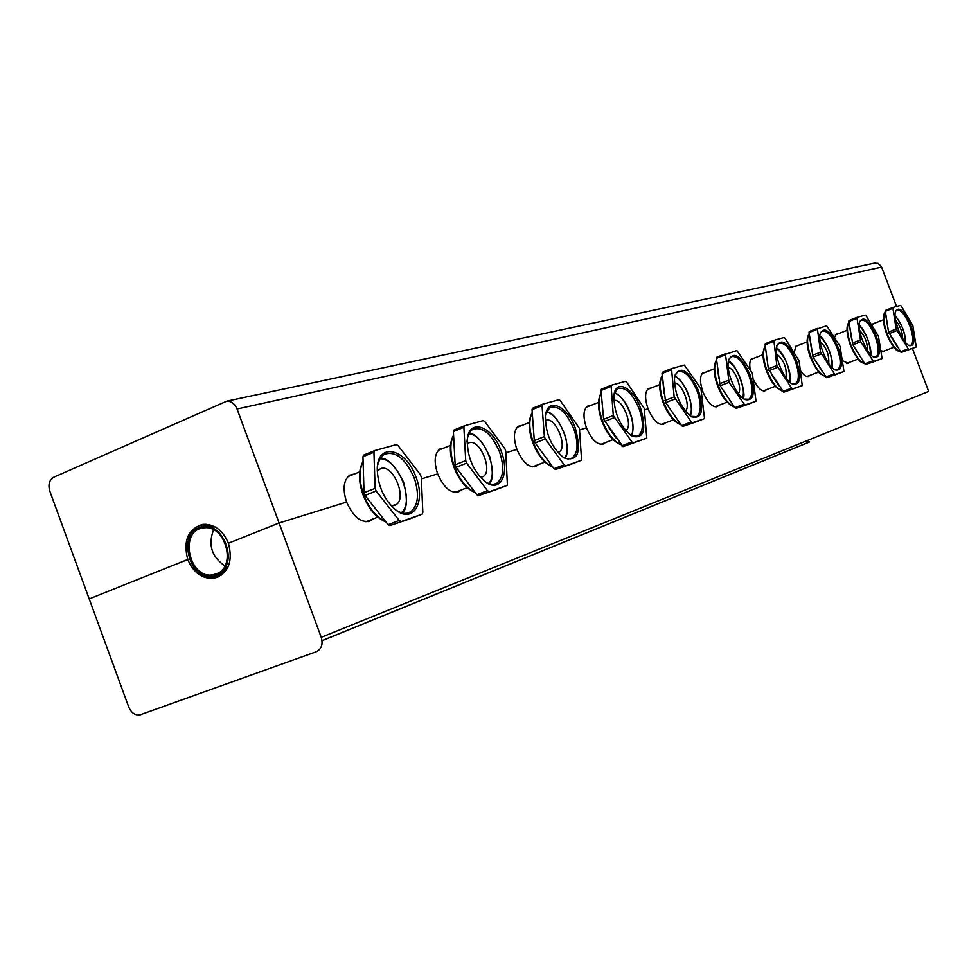 <?xml version="1.0" encoding="UTF-8"?>
<svg xmlns="http://www.w3.org/2000/svg" width="978" height="978" viewBox="0 0 978 978"><rect width="100%" height="100%" fill="white"/><g stroke="black" fill="none" stroke-linecap="round" stroke-linejoin="round"><path stroke-width="1.47" d="M215.294 527.02L203.791 524.807C175.893 527.338 187.531 582.986 214.708 577.289L218.143 576.348L227.923 567.24M216.749 575.284C193.082 584.783 175.527 536.971 199.206 527.545C222.935 517.533 240.832 566.176 216.749 575.284M216.248 573.915L213.155 574.771C188.937 579.807 178.571 530.198 203.412 527.937C225.27 523.695 237.361 567.044 216.248 573.915M213.571 529.831C207.886 544.832 211.664 556.861 224.903 565.92M377.276 471.066L380.809 468.511C393.132 463.927 407.533 498.572 395.907 504.795L391.078 505.65M467.178 443.902L469.232 442.741C479.954 438.682 493.328 471.274 483.12 476.592L480.442 477.362M545.272 420.687L546.201 420.296C555.614 416.689 568.096 447.435 559.074 452.019L557.827 452.533L559.074 452.019M613.756 400.601L613.805 400.589C622.13 397.349 633.842 426.432 625.81 430.43L625.81 430.43M674.307 383.034C681.703 381.836 691.507 406.921 685.26 411.066M895.652 320.417C900.078 325.637 902.413 331.676 902.657 338.51M859.662 330.381C864.955 336.029 867.547 342.728 867.449 350.466M820.151 341.444C826.447 347.459 829.307 354.806 828.721 363.498M776.569 353.755C784.026 360.075 787.143 368.095 785.921 377.801M728.231 367.532C734.661 367.936 742.84 388.914 738.378 393.559M354.745 473.878L349.611 475.198C343.51 480.296 342.496 489.257 346.591 502.081L279.085 522.973L228.449 543.218C222.764 530.125 214.206 523.841 202.764 524.367C187.984 528.951 182.984 540.663 187.752 559.502L89.194 598.915L128.717 706.996C131.284 712.828 135.037 715.456 139.964 714.869L316.31 651.739C321.542 649.111 323.192 644.294 321.236 637.326L279.085 522.973L228.449 543.218C233.18 561.8 228.351 573.487 213.986 578.291C202.287 579.098 193.546 572.839 187.752 559.502L89.194 598.915L49.792 491.152C47.934 484.587 49.279 479.929 53.814 477.178L226.823 401.127C231.431 401.176 234.842 403.804 237.055 408.987L279.085 522.973L346.591 502.081C353.694 517.692 361.86 523.841 371.053 520.504L368.168 521.629M187.752 559.502L189.194 559.049L187.752 559.502M372.801 519.073L371.053 520.504M460.87 490.137L459.305 491.445C451.347 494.171 444.134 488.328 437.655 473.902L421.347 478.939L437.655 473.902C433.755 461.824 434.489 453.523 439.856 449L444.159 447.973M537.668 464.905L536.25 466.103C529.294 468.352 522.839 462.777 516.885 449.367L505.858 452.79L516.885 449.367C513.169 437.973 513.682 430.259 518.426 426.2L522.093 425.393M665.052 423.022L663.891 424.049C658.438 425.626 653.157 420.54 648.035 408.78L644.392 409.904L648.035 408.78C644.624 398.547 644.808 391.775 648.573 388.462L651.348 387.948M718.475 405.454L717.424 406.408C712.534 407.74 707.705 402.863 702.901 391.799L701.862 392.117L702.901 391.799C699.649 382.068 699.71 375.686 703.084 372.667L705.529 372.251M766.434 389.672L765.481 390.564C761.923 391.823 757.999 388.376 753.696 380.21M605.199 442.704L603.915 443.804C597.79 445.687 591.971 440.369 586.458 427.838L579.563 429.978L586.458 427.838C582.9 417.056 583.23 409.831 587.448 406.188L590.614 405.54M809.747 375.43L808.867 376.261C806.581 377.3 803.794 375.454 800.505 370.723M849.038 362.508L848.232 363.278L842.657 360.735M884.845 350.723L884.1 351.457L880.811 350.711M322.055 640.724L809.637 441.97L804.882 441.53M912.425 348.498L928.672 391.408L321.236 637.326M716.642 357.227L736.911 350.552L752.29 373.034L756.031 401.212L744.808 405.026L729.062 382.312L725.419 353.743L716.642 357.227L716.385 358.351L720.211 385.76L734.906 407.667L735.969 408.401L747.241 404.586M728.647 359.672L730.847 356.738C736.862 355.136 742.864 361.298 748.842 375.222C752.987 387.459 752.987 395.467 748.855 399.256L744.001 399.073M750.102 374.77C740.639 355.051 733.402 350.405 728.39 360.833C725.945 371.823 735.957 395.43 744.784 399.525C753.842 401.493 755.615 393.242 750.102 374.77M802.205 385.613L783.684 392.239L792.156 389.012L776.85 365.527L773.842 340.356L784.087 337.532L785.053 338.266L799.075 360.748L802.253 385.589L792.156 389.012M765.334 343.73L773.757 340.393L765.334 343.73L765.114 344.794L768.353 368.84L783.684 392.239M776.862 345.637L778.708 343.278C784.124 341.921 789.637 347.826 795.261 360.98C799.222 372.63 799.356 380.197 795.627 383.669L791.63 383.572M796.447 360.552C787.816 342.214 781.226 337.544 776.666 346.518C774.173 356.701 784.099 380.356 792.363 383.999C800.334 385.552 801.691 377.728 796.447 360.552M662.326 372.288L671.605 368.584L684.343 365.075L700.957 388.731L704.527 418.633L691.959 422.899L674.16 396.921L671.495 368.633L662.326 372.288L662.033 373.486L665.7 402.594L681.58 425.662L682.754 426.42L695.358 422.154M674.808 375.43L677.461 371.762C684.184 369.855 690.749 376.298 697.143 391.09C701.47 403.963 701.324 412.471 696.715 416.628L690.786 416.31M698.488 390.601C688.023 369.281 680.016 364.733 674.49 376.97C674.343 393.853 680.052 407.129 691.593 416.799C701.984 419.317 704.282 410.589 698.488 390.601M646.69 438.205L622.998 446.653L632.632 442.961L613.292 415.528L611.067 385.308L625.407 381.347L626.678 382.178L644.245 408.437L646.776 438.156L632.632 442.961M610.957 385.344L601.372 389.207L601.005 390.479L603.634 419.317L622.998 446.653M614.306 393.29L617.534 388.645C625.113 386.359 632.338 393.095 639.209 408.877C643.744 422.447 643.414 431.518 638.231 436.102L630.896 435.589M640.651 408.352C633.353 387.484 615.602 378.462 613.939 395.32C613.878 412.655 619.808 426.249 631.739 436.115C643.769 439.379 646.739 430.124 640.651 408.352M809.222 331.554L826.667 325.772L840.029 346.212L843.977 371.481L834.845 374.574L820.542 352.178L817.339 328.351L809.222 331.554L809.038 332.557L813.036 357.092L826.691 377.679L835.872 374.574M820.322 333.058L821.862 331.139C826.765 329.989 831.862 335.65 837.156 348.119C840.97 359.244 841.202 366.408 837.828 369.611L834.503 369.574M838.28 347.716C830.359 330.588 824.307 325.931 820.151 333.73C817.669 343.144 827.461 366.726 835.2 369.977C842.254 371.2 843.28 363.779 838.28 347.716M542.484 404.256L532.448 408.315L532.02 409.684L534.281 440.577L535.149 442.9L554.025 468.706L555.455 469.526L571.543 464.073M565.529 465.65L564.098 464.831L545.247 438.926L544.379 436.591L542.032 405.65L542.607 404.207L558.878 399.721L560.284 400.589L579.428 428.401L581.592 460.21L555.455 469.526M545.822 413.706L549.783 407.728C558.389 404.965 566.409 412.031 573.841 428.939C578.585 443.291 578.035 453.01 572.191 458.083L567.949 459.037L562.986 457.264M575.394 428.376C567.399 405.283 546.763 396.591 545.406 416.42C545.528 434.024 551.665 447.826 563.841 457.826C577.937 462.129 581.776 452.313 575.394 428.376M856.862 317.434L865.285 315.099L866.105 315.784L878.44 336.298L881.96 357.704L881.814 358.681L873.513 361.493L860.75 341.75L856.862 317.434L849.002 320.527L848.855 321.481L852.889 344.794L864.845 363.828L865.677 364.476L874.002 361.652M881.814 358.681L873.99 361.664M859.662 321.713L860.97 320.136C865.432 319.17 870.175 324.61 875.176 336.456C878.843 347.092 879.149 353.902 876.105 356.86L873.305 356.872M876.239 336.065C868.916 320.002 863.342 315.381 859.54 322.214C857.083 330.931 866.728 354.342 873.977 357.239C880.261 358.205 881.019 351.151 876.239 336.065M464.416 425.821L453.89 430.1L453.389 431.579L455.149 464.819L456.078 467.313L476.861 494.746L478.474 495.601L496.873 489.367M489.024 491.531L487.423 490.675L466.665 463.132L465.724 460.626L463.878 427.325L464.574 425.76L483.169 420.626L484.746 421.53L504.856 448.67L505.748 451.09L507.411 485.296L478.474 495.601M466.983 442.08C467.411 435.919 469.269 431.714 472.557 429.489C482.435 426.127 491.421 433.547 499.501 451.75C504.489 466.971 503.658 477.423 497.02 483.108C493.694 485.064 489.782 484.636 485.271 481.799M501.176 451.151C492.337 425.283 467.887 417.361 467.227 441.029C467.68 458.548 473.975 472.337 486.115 482.386C500.785 492.9 509.905 473.046 501.176 451.151M916.252 347.043L901.154 352.459L908.709 349.586L896.105 329.073L892.792 307.508L900.481 305.393L901.239 306.041L912.865 325.698L916.276 347.019L908.709 349.586M885.224 310.478L892.743 307.532L885.224 310.478L888.537 332.007L901.154 352.459M895.469 311.42L896.581 310.124C900.665 309.305 905.078 314.525 909.833 325.821C913.366 336.016 913.733 342.496 910.958 345.246L908.599 345.283M910.848 325.442C904.027 310.319 898.868 305.772 895.383 311.786C892.975 319.867 902.462 343.034 909.234 345.637C914.87 346.395 915.408 339.672 910.848 325.442M374.586 450.638L363.547 455.161L362.948 456.75L364.036 492.741L365.026 495.43L388.107 524.697L389.916 525.577L411.176 518.377M400.992 521.298L399.183 520.406L376.114 491.017L375.124 488.328L373.938 452.252L374.782 450.552L396.273 444.623L398.046 445.577L420.308 474.513L421.274 477.117L422.838 512.435L422.239 514.086L389.916 525.577M377.618 465.161L379.892 458.743L383.731 454.55C395.173 450.406 405.344 458.193 414.207 477.924C419.464 494.122 418.291 505.418 410.687 511.824C406.31 514.404 401.212 513.694 395.405 509.685M416.029 477.276C406.114 447.777 376.469 441.543 377.264 470.222C378.241 487.007 384.537 500.345 396.127 510.247C413.327 523.792 425.907 501.873 416.029 477.276M754.172 358.156L752.009 358.486C749.796 360.087 749.197 363.902 750.236 369.928M798.097 345.43L796.153 345.699L794.16 352.386M837.938 333.877L836.19 334.097L834.515 337.496M874.246 323.363L871.667 324.745M896.52 306.481L881.386 266.578L878.097 263.412L873.88 263.278M379.794 458.914C397.581 457.093 415.442 501.848 401.286 512.729M468.89 433.877C484.037 433.829 499.624 473.181 488.56 483.499M546.36 412.141C559.404 413.437 573.108 448.205 564.44 458.046M614.355 393.119C625.7 395.418 637.803 426.274 631.042 435.662M674.6 376.359C684.502 379.513 695.138 406.726 690.003 415.76M895.09 315.649C901.557 323.4 905.017 332.324 905.457 342.422M858.916 325.173C866.618 333.559 870.444 343.437 870.408 354.818M819.857 336.212C828.268 344.977 832.327 355.417 832.021 367.557M776.434 348.168C786.043 357.422 790.42 368.694 789.588 382.007M728.28 361.469C736.984 365.283 746.348 389.293 742.522 397.985M734.307 406.775C728.231 404.22 722.864 397.154 718.182 385.589C714.148 374.012 713.622 365.503 716.593 360.063M715.297 363.082C713.512 368.682 714.319 376.261 717.718 385.809C721.703 395.833 726.422 402.423 731.862 405.589M723.463 390.613L730.59 401.224M717.339 366.163L718.781 378.058M735.969 408.401L744.808 405.026M743.745 404.293L734.906 407.667M755.97 401.249L747.216 404.586M716.385 358.351L725.175 354.867M728.329 380.356L719.478 383.816M720.211 385.76L729.062 382.312M782.266 390.87C776.642 388.596 771.544 381.823 766.984 370.564C763.048 359.281 762.485 351.151 765.297 346.188M764.099 348.853C762.363 354.073 763.158 361.371 766.507 370.772C770.432 380.601 774.943 386.946 780.041 389.831M771.813 374.916L778.867 385.674M766.055 351.835L767.681 363.865M791.19 388.303L782.706 391.542M765.114 344.794L773.549 341.456M776.85 365.527L768.353 368.84M769.05 370.686L777.547 367.373M680.786 424.501C674.209 421.64 668.524 414.256 663.72 402.361C659.588 390.454 659.099 381.542 662.253 375.589M660.822 379.061C659.013 385.1 659.832 392.936 663.267 402.581C667.314 412.777 672.241 419.623 678.035 423.119M669.527 408.156L676.69 418.547M662.962 382.19L664.209 393.865M682.754 426.42L691.959 422.899M690.798 422.129L681.58 425.662M704.453 418.67L695.321 422.166M662.033 373.486L671.189 369.831M674.16 396.921L664.93 400.528M665.7 402.594L674.942 398.975M620.651 444.367C613.524 441.176 607.485 433.462 602.558 421.188C598.304 408.938 597.876 399.562 601.238 393.058M599.624 397.19C597.839 403.657 598.67 411.726 602.118 421.408C606.201 431.738 611.311 438.841 617.473 442.704M608.988 427.899L616.128 437.973M601.898 400.234L602.937 411.567M631.348 442.166L621.715 445.87M601.005 390.479L610.578 386.64M613.292 415.528L603.634 419.317M604.453 421.506L614.111 417.716M825.481 376.506C820.261 374.501 815.432 367.997 810.97 357.019C807.119 346.016 806.532 338.241 809.209 333.694M808.072 336.114C806.398 340.955 807.205 347.997 810.493 357.227C814.332 366.836 818.647 372.948 823.403 375.576M815.407 360.784L822.364 371.652M809.98 338.95L811.752 351.041M826.691 377.679L834.845 374.574M833.953 373.889L825.799 376.995M843.928 371.493L835.848 374.574M809.038 332.557L817.156 329.366M820.542 352.178L812.376 355.344M813.036 357.092L821.214 353.926M552.619 466.787C544.868 463.254 538.45 455.161 533.365 442.496C529 429.868 528.621 419.99 532.252 412.863M530.369 417.936C528.658 424.831 529.514 433.083 532.949 442.716C537.032 453.107 542.313 460.43 548.792 464.709M540.541 450.283L547.57 459.88M532.827 420.723L533.621 431.506M564.098 464.831L554.025 468.706M581.47 460.259L571.507 464.098M532.02 409.684L542.032 405.65M544.379 436.591L534.281 440.577M535.149 442.9L545.247 438.926M864.625 363.474C859.772 361.713 855.175 355.466 850.811 344.745C847.046 333.999 846.447 326.554 848.99 322.41M847.914 324.61C846.3 329.121 847.107 335.894 850.334 344.953C854.1 354.342 858.207 360.234 862.657 362.63M854.894 347.997L861.765 358.926M849.76 327.288L851.667 339.415M865.677 364.476L873.513 361.493M872.694 360.833L864.845 363.828M848.855 321.481L856.655 318.4M860.114 340.075L852.254 343.119M852.889 344.794L860.75 341.75M475.027 492.325C466.555 488.401 459.697 479.892 454.464 466.799C449.966 453.743 449.672 443.315 453.596 435.503M451.347 441.995C449.807 449.244 450.724 457.582 454.098 467.007C458.107 477.313 463.474 484.844 470.21 489.575M462.557 475.87L469.342 484.807M454.061 444.195L454.587 454.134M487.423 490.675L476.861 494.746M507.264 485.357L496.824 489.379M453.389 431.579L463.878 427.325M465.724 460.626L455.149 464.819M456.078 467.313L466.665 463.132M900.249 351.603C895.738 350.075 891.337 344.06 887.07 333.584C883.391 323.07 882.767 315.918 885.212 312.153M884.173 314.195C882.621 318.388 883.427 324.916 886.594 333.791C890.273 342.948 894.198 348.633 898.366 350.833M890.848 336.383L897.608 347.324M885.982 316.701L888 328.804M907.951 348.95L900.383 351.823M885.09 311.383L892.621 308.437M896.105 329.073L888.537 332.007M889.136 333.596L896.716 330.674M385.699 521.641C376.408 517.301 369.061 508.352 363.657 494.758C359.012 481.249 358.828 470.198 363.095 461.628M363.339 494.954C367.19 504.978 372.508 512.582 379.305 517.778M372.924 505.443L379.183 513.377M363.388 471.408L363.645 479.978M399.183 520.406L388.107 524.697M422.056 514.171L411.102 518.401M362.948 456.75L373.938 452.252M375.124 488.328L364.036 492.741M365.026 495.43L376.114 491.017M881.618 267.116L237.055 408.987M205.796 524.22L203.791 524.807M221.761 574.942L219.805 575.59M217.703 573.255L213.155 574.771M380.332 458.022C387.63 457.924 395.393 466.005 403.621 482.276C407.667 498.694 407.215 508.939 402.276 512.998M469.257 433.168C475.821 433.706 482.631 441.494 489.685 456.494C493.303 471.213 493.169 480.296 489.293 483.755M546.616 411.579C553.438 413.132 559.746 421.494 565.553 436.677C567.876 448.279 567.692 455.491 565.003 458.279M614.526 392.655C626.947 397.716 636.959 423.584 631.47 435.882M393.694 505.663L395.907 504.795M481.384 477.264L483.12 476.592M359.733 471.848L347.887 476.653M377.801 517.117L365.919 521.763M450.467 445.43L438.303 450.32M467.203 487.68L454.99 492.423M529.33 422.496L517.02 427.423M544.917 462.093L532.57 466.873M598.512 402.398L586.177 407.3M613.12 439.635L600.736 444.428M674.673 375.968C684.845 380.466 694.832 405.026 690.321 415.992M659.698 384.635L647.424 389.501M673.426 419.794L661.116 424.538M895.078 315.478C901.973 324.305 905.469 333.327 905.567 342.544M859.222 325.234C866.325 330.674 872.376 351.53 870.603 354.562M819.87 335.992C826.972 340.552 834.222 361.53 832.18 367.716M776.459 347.899C783.415 351.041 792.742 374.525 789.796 382.178M882.511 351.615L893.929 347.251M871.924 324.268L883.305 319.83M846.471 363.486L858.109 359.024M835.383 334.879L846.985 330.344M806.911 376.518L818.757 371.97M795.273 346.53L807.082 341.897M763.305 390.882L775.334 386.261M751.043 359.378L763.036 354.659M728.329 361.151C736.691 362.398 747.583 397.08 742.767 398.18M714.967 406.799L727.167 402.105M702.033 373.62L714.197 368.828M459.305 491.445L457.032 492.325M536.25 466.103L534.428 466.812M663.891 424.049L662.668 424.513M717.424 406.408L716.397 406.799M765.481 390.564L764.613 390.894M603.915 443.804L602.436 444.379M808.867 376.261L808.121 376.542M848.232 363.278L847.596 363.523M213.986 578.291L219.231 576.543M322.043 640.651L809.148 442.117M716.568 359.904C713.121 365.515 713.475 374.158 717.62 385.821C722.4 397.716 728.011 404.758 734.454 406.982M748.855 399.256L747.608 399.733M765.285 346.041C761.996 351.2 762.375 359.452 766.434 370.796C771.08 382.361 776.398 389.11 782.388 391.041M795.627 383.669L794.576 384.073M662.228 375.393C658.597 381.506 658.903 390.577 663.157 402.606C668.072 414.831 674.001 422.215 680.945 424.733M696.715 416.628L695.211 417.203M601.226 392.826C597.362 399.501 597.619 409.036 601.983 421.445C607.045 434.049 613.328 441.775 620.847 444.635M638.231 436.102L636.421 436.799M601.372 389.207L610.932 385.369M809.197 333.584C806.043 338.327 806.459 346.212 810.42 357.239C816.618 369.488 820.139 375.149 820.982 374.219L825.579 376.652M837.828 369.611L836.936 369.953M532.228 412.594C528.12 419.892 528.303 429.941 532.79 442.753C538.01 455.76 544.685 463.878 552.851 467.093M563.206 457.411L563.841 457.826M572.191 458.083L569.966 458.939M532.448 408.315L542.448 404.281M848.977 322.312C845.982 325.833 846.41 333.388 850.273 344.965C859.21 364.219 861.777 362.19 864.699 363.596M876.105 356.86L875.334 357.153M849.002 320.527L856.814 317.459M453.584 435.198C449.171 443.193 449.281 453.804 453.89 467.044C459.269 480.504 466.396 489.037 475.284 492.655M485.491 481.958L486.115 482.386M497.02 483.108L494.245 484.183M453.89 430.1L464.367 425.846M885.2 312.08C882.315 315.271 882.767 322.508 886.545 333.804C895.799 353.449 897.547 350.185 900.31 351.701M910.958 345.246L910.286 345.503M363.095 461.286C358.339 470.051 358.339 481.298 363.082 495.015C368.645 508.963 376.273 517.961 385.98 522.007M410.687 511.824L407.166 513.193M363.547 455.161L374.525 450.662M875.322 262.972L226.823 401.127"/></g></svg>
